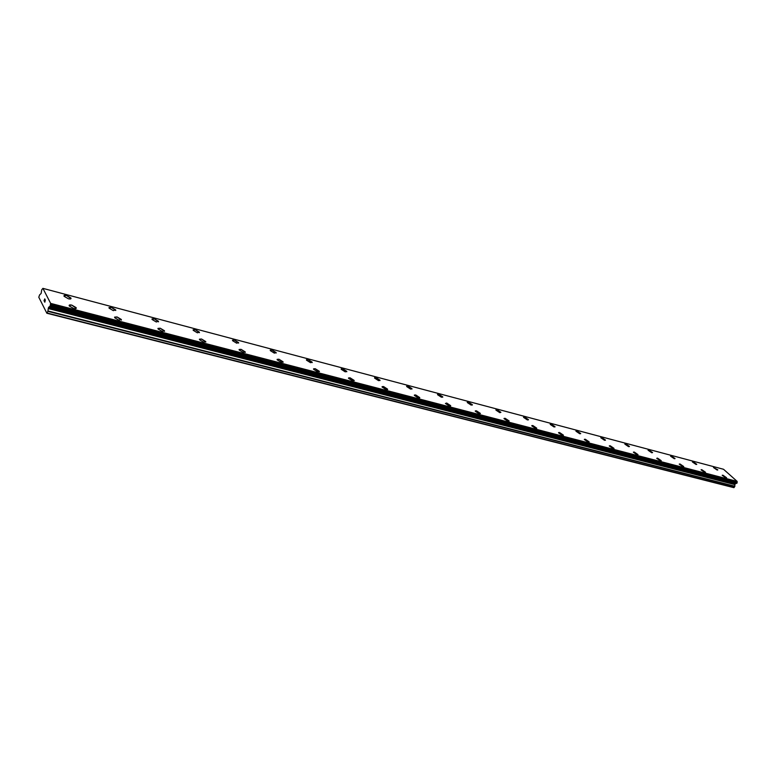 <?xml version="1.0" encoding="UTF-8"?>
<svg xmlns="http://www.w3.org/2000/svg" width="776" height="776" viewBox="0 0 776 776"><rect width="100%" height="100%" fill="white"/><g stroke="black" fill="none" stroke-linecap="round" stroke-linejoin="round"><path stroke-width="1.16" d="M722.252 475.232L726.54 477.861M725.899 477.89L722.233 475.368L722.892 475.193L726.559 477.725L725.899 477.89M701.116 469.722L705.462 472.38M704.792 472.409L701.097 469.868L701.795 469.684L705.481 472.225L704.792 472.409M679.291 464.038L683.705 466.715M682.996 466.745L679.272 464.193L680.009 463.99L683.724 466.541L682.996 466.745M656.719 458.344L657.495 458.121L661.239 460.682L660.473 460.895L656.729 458.335L657.505 458.112L661.239 460.682M633.429 452.088L638.008 454.61L637.193 454.852L633.42 452.282L634.244 452.039L638.008 454.61M609.335 445.812L613.971 448.547M613.118 448.596L609.315 446.016L610.188 445.754L613.981 448.334L613.118 448.596M584.386 439.313L585.298 439.264L589.11 442.077M588.208 442.126L584.377 439.536L585.298 439.255L589.13 441.845L588.208 442.126M558.565 432.591L559.535 432.533L563.376 435.365M562.406 435.423L558.555 432.833L559.535 432.523L563.386 435.123L562.406 435.423M531.803 425.617L532.84 425.558L536.711 428.42M535.683 428.488L531.803 425.888L532.84 425.549L536.72 428.148L535.683 428.488M504.06 418.4L505.166 418.332L509.075 421.213M507.979 421.29L504.06 418.691L505.166 418.322L509.075 420.922L507.979 421.29M475.281 410.911L476.464 410.834L480.402 413.433L479.228 413.821L475.29 411.222L476.464 410.824L480.402 413.424M445.414 403.471L446.675 403.045L450.643 405.644L449.391 406.071L445.414 403.471L446.666 403.054L450.643 405.984M414.365 395.052L415.723 394.965L419.729 397.923M418.38 398.01L414.384 395.42L415.723 394.965L419.719 397.555L418.38 398.01M382.093 386.661L383.548 386.564L387.593 389.542M386.157 389.639L382.122 387.049L383.548 386.555L387.573 389.145L386.157 389.639M348.521 377.931L350.083 377.825L354.166 380.822M352.614 380.929L348.55 378.349L350.083 377.815L354.137 380.395L352.614 380.929M313.553 368.833L315.231 368.716L319.363 371.743M317.694 371.859L313.601 369.289L315.231 368.716L319.324 371.287L317.694 371.859M277.119 359.356L278.923 359.24L283.095 362.276M281.3 362.402L277.168 359.841L278.923 359.23L283.046 361.791L281.3 362.402M239.105 349.481L241.055 349.345L245.274 352.411M243.344 352.546L239.173 349.995L241.055 349.336L245.216 351.887L243.344 352.546M199.422 339.17L201.527 339.015L205.795 342.1M203.71 342.255L199.5 339.713L201.527 339.015L205.727 341.547L203.71 342.255M157.955 328.394L160.225 328.229L164.551 331.333M162.291 331.498L158.042 328.966L160.225 328.219L164.464 330.751L162.291 331.498M114.576 317.122L117.031 316.947L121.415 320.071M118.971 320.236L114.683 317.733L117.031 316.938L121.318 319.45L118.971 320.236M69.142 305.317L71.809 305.133L76.252 308.276M73.604 308.46L69.268 305.957C68.841 304.949 69.685 304.667 71.809 305.123L76.135 307.626C76.562 308.635 75.718 308.906 73.604 308.46M713.503 467.394L717.752 469.994M717.111 470.014L713.493 467.53L717.771 469.849L717.111 470.014M692.405 461.807L696.712 464.426M696.033 464.455L692.386 461.953L693.084 461.769L696.732 464.271L696.033 464.455M670.619 456.036L674.994 458.674M674.276 458.713L670.6 456.201L671.347 455.997L675.013 458.519L674.276 458.713M648.115 450.08L652.587 452.573L651.811 452.777L648.106 450.255L648.891 450.041L652.587 452.563M624.874 443.93L629.394 446.607M628.589 446.646L624.855 444.115L625.689 443.882L629.414 446.413L628.589 446.646M600.828 437.567L605.435 440.264M604.572 440.312L600.818 437.771L601.701 437.519L605.445 440.06L604.572 440.312M575.967 430.99L576.878 430.942L580.652 433.706M579.74 433.755L575.957 431.204L576.888 430.932L580.661 433.483L579.74 433.755M550.223 424.171L551.202 424.123L554.995 426.916M554.025 426.965L550.223 424.414L551.202 424.123L555.005 426.674L554.025 426.965M523.567 417.119L524.605 417.071L528.437 419.884M527.399 419.942L523.567 417.381L524.605 417.061L528.437 419.622L527.399 419.942M495.932 409.815L497.047 409.757L500.908 412.308L499.802 412.657L495.932 410.097L497.047 409.747L500.908 412.308M467.278 402.24L468.462 402.172L472.361 405.033M471.178 405.101L467.288 402.54L468.471 402.162L472.361 404.723L471.178 405.101M437.538 394.373L438.809 394.295L442.737 397.186M441.476 397.254L437.557 394.703L438.818 394.295L442.727 396.846L441.476 397.254M406.663 386.205L408.021 386.128L411.978 389.028M410.63 389.115L406.673 386.555L408.021 386.118L411.969 388.679L410.63 389.115M374.565 377.718L376.02 377.631L380.017 380.56M378.572 380.647L374.585 378.096L376.02 377.631L379.998 380.182L378.572 380.647M341.188 368.901L342.75 368.804L346.785 371.752M345.233 371.85L341.217 369.308L342.75 368.794L346.756 371.345L345.233 371.85M306.442 359.715L308.12 359.618L312.195 362.586M310.526 362.693L306.481 360.151L308.12 359.608L312.165 362.149L310.526 362.693M270.242 350.151L272.046 350.044L276.169 353.031M274.374 353.148L270.3 350.616L272.056 350.034L276.13 352.566L274.374 353.148M232.509 340.189L234.449 340.063L238.62 343.079M236.69 343.196L232.567 340.683L234.449 340.063L238.562 342.575L236.69 343.196M193.127 329.79L195.222 329.655L199.442 332.681M197.356 332.817L193.205 330.314L195.222 329.645L199.374 332.157L197.356 332.817M151.989 318.926L154.249 318.781L158.527 321.827M156.277 321.972L152.077 319.479L154.259 318.771L158.44 321.264L156.277 321.972M108.979 307.568L111.424 307.422L115.76 310.478M113.325 310.633L109.086 308.159L111.434 307.412L115.663 309.886L113.325 310.633M63.971 295.685L66.62 295.53L71.014 298.605M68.375 298.77L64.088 296.306C63.681 295.316 64.515 295.055 66.62 295.52L70.897 297.984C71.314 298.964 70.471 299.226 68.375 298.77M44.775 299.051L44.542 300.166M44.407 299.905L44.29 301.253L45.018 299.536M44.009 300.7L44.29 301.243M44.785 298.867L44.019 300.7M45.357 299.982L44.795 302.233L45.095 300.322M45.309 300.108L44.795 302.233M47.879 311.341L48.413 307.791L50.12 306.064L50.644 303.387L42.913 288.362L41.758 289.739L41.118 293.464L39.576 294.928L38.8 297.247L46.861 313.242L47.879 311.341L734.814 486.484L734.891 484.088L736.608 483.235M49.974 306.219L736.744 483.264L737.142 481.401L723.533 469.276L42.913 288.362M49.984 306.219L736.744 483.264M46.861 313.242L733.766 487.638L734.814 486.484M47.152 313.038L734.135 487.551M49.354 306.704L735.987 483.496M49.47 306.588L736.123 483.438M50.644 303.387L737.142 481.401M47.976 310.963L734.882 486.242M48.228 308.538L734.765 484.573M48.413 307.791L734.891 484.088M48.529 307.529L734.998 483.923M48.849 307.053L735.357 483.652M50.12 306.064L736.919 483.186M50.382 305.443L737.161 482.798M50.43 305.094L737.171 482.565M50.566 303.93L737.142 481.77M50.605 303.755L737.161 481.654"/></g></svg>
